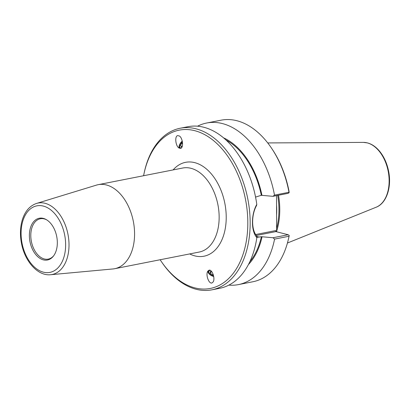 <?xml version="1.0" encoding="UTF-8"?>
<svg xmlns="http://www.w3.org/2000/svg" width="410" height="410" viewBox="0 0 410 410"><rect width="100%" height="100%" fill="white"/><g stroke="black" fill="none" stroke-linecap="round" stroke-linejoin="round"><path stroke-width="0.61" d="M50.62 274.72L112.945 268.955A42.814 27.403 -101.1 0 0 114.723 268.699A42.814 27.403 -101.1 0 0 134.26 227.642A42.814 27.403 -101.1 0 0 106.374 184.961A42.814 27.403 -101.1 0 0 98.169 184.679A42.814 27.403 -101.1 0 0 96.427 185.12L36.572 203.427C29.997 205.676 25.328 210.899 22.56 219.083C20.162 226.597 19.813 234.766 21.52 243.581C24.866 261.467 37.812 276.161 50.62 274.72A36.413 23.303 -101.1 0 0 68.854 240.767A36.413 23.303 -101.1 0 0 45.033 203.293A36.413 23.303 -101.1 0 0 36.572 203.427M143.597 175.731A80.662 51.629 78.9 0 1 143.982 173.809A80.662 51.629 78.9 0 1 194.668 130.667A80.662 51.629 78.9 0 1 244.744 248.557A80.662 51.629 78.9 0 1 161.232 261.38A80.662 51.629 78.9 0 1 160.151 259.745M180.636 148.348L178.888 147.933C175.511 145.837 174.552 136.156 177.668 135.592L179.416 136.007C182.793 138.103 183.752 147.784 180.636 148.348M208.977 270.216C212.052 269.001 215.45 278.492 213.164 281.911L211.944 282.967C208.869 284.181 205.471 274.685 207.757 271.266L208.977 270.216M210.397 270.426A4.115 2.127 -149.7 0 0 208.89 271.118A4.115 2.127 -149.7 0 0 209.848 273.859A4.115 2.127 -149.7 0 0 213.595 275.889M207.993 270.913A5.017 2.593 -149.7 0 0 213.707 276.453M181.645 147.61A4.115 1.912 125.3 0 1 180.092 147.682A4.115 1.912 125.3 0 1 179.944 145.012A4.115 1.912 125.3 0 1 182.363 141.64M179.344 148.205A5.017 2.332 125.3 0 1 182.255 141.122M43.316 218.381A21.279 13.617 78.9 0 1 46.171 219.55A21.279 13.617 78.9 0 1 56.713 236.488A21.279 13.617 78.9 0 1 53.387 256.158A21.279 13.617 78.9 0 1 30.483 243.883A21.279 13.617 78.9 0 1 43.316 218.381M53.684 255.763A20.551 13.156 78.9 0 1 48.272 259.099A20.551 13.156 78.9 0 1 31.391 241.475A20.551 13.156 78.9 0 1 40.329 218.766A20.551 13.156 78.9 0 1 44.265 218.904A20.551 13.156 78.9 0 1 46.602 219.801M276.606 231.788L275.602 230.599L275.894 231.604L288.199 234.751L289.224 235.468L289.111 236.042A80.662 51.629 -101.1 0 1 289.081 236.191L288.871 237.175A82.338 52.7 78.9 0 1 252.908 281.752L238.425 284.607A82.338 52.7 78.9 0 1 228.852 285.119M288.199 234.751L273.009 237.744L261.385 236.703L256.814 237.359M256.65 235.832C251.32 229.948 251.294 214.753 256.593 205.441L256.788 204.395C250.981 214.507 251.007 231.178 256.844 237.631L256.65 235.832M255.553 197.087L261.313 195.288L272.937 196.328L288.127 193.335L289.147 192.644L288.988 192.275L274.5 195.129L272.937 196.328M197.543 126.193A82.338 52.7 78.9 0 1 206.594 123.036L221.077 120.181A82.338 52.7 78.9 0 1 271.261 147.79L271.825 148.62A80.662 51.629 -101.1 0 1 289.035 191.367L289.147 192.644M256.788 204.395A82.338 52.7 -101.1 0 0 203.749 127.249A82.338 52.7 -101.1 0 0 187.97 126.705L180.149 128.248A82.338 52.7 -101.1 0 0 144.187 172.825L143.982 173.809M161.232 261.38L161.801 262.21A82.338 52.7 -101.1 0 0 211.985 289.819A82.338 52.7 -101.1 0 0 249.557 210.868A82.338 52.7 -101.1 0 0 195.929 128.791A82.338 52.7 -101.1 0 0 180.149 128.248M211.985 289.819L219.806 288.276A82.338 52.7 -101.1 0 0 256.844 237.631M271.261 147.79A82.338 52.7 78.9 0 1 288.988 192.275M206.594 123.036A82.338 52.7 78.9 0 1 274.5 195.129M276.606 231.696L276.54 195.616M273.009 237.744L274.577 239.102L289.065 236.247L289.224 235.468M289.065 236.247A82.338 52.7 78.9 0 1 288.871 237.175M274.577 239.102A82.338 52.7 78.9 0 1 238.425 284.607M277.713 195.385A57.093 36.541 78.9 0 1 276.596 228.575M276.601 231.404A57.513 36.813 -101.1 0 0 278.523 195.227M225.915 139.943A69.977 44.787 78.9 0 1 261.313 195.288M223.481 137.811A70.93 45.397 78.9 0 1 261.969 195.452M262.041 236.867A70.93 45.397 78.9 0 1 248.445 264.532M261.385 236.703A69.977 44.787 78.9 0 1 249.89 261.636M182.337 146.083L181.312 146.77L180.513 145.632L181.676 143.187L182.583 143.828M180.513 145.632L181.727 146.493M181.676 143.187L182.511 142.629M182.342 141.522A4.32 2.004 -54.7 0 0 179.488 146.718A4.32 2.004 -54.7 0 0 181.44 147.846M213.333 274.879L212.687 274.915L210.345 273.316L210.104 271.594L211.637 271.507M210.345 273.316L211.396 271.522M212.687 274.915L213.108 274.198M210.12 270.292A4.32 2.235 -149.7 0 0 208.787 272.619A4.32 2.235 -149.7 0 0 213.625 276.017M98.169 184.679L182.747 168.018A42.814 27.403 78.9 0 1 190.947 168.3A42.814 27.403 78.9 0 1 218.837 210.981A42.814 27.403 78.9 0 1 199.296 252.032L114.723 268.699M189.686 253.928A47.837 30.617 -101.1 0 0 194.888 255.896A47.837 30.617 -101.1 0 0 223.973 199.485A47.837 30.617 -101.1 0 0 173.133 169.909M43.296 206.071A33.907 21.704 78.9 0 1 62.679 260.57A33.907 21.704 78.9 0 1 24.087 250.715A33.907 21.704 78.9 0 1 43.296 206.071M256.337 235.458L275.894 231.604M275.602 230.599L255.671 234.525M256.716 236.437L259.335 237.108M276.576 215.045A57.093 36.541 -101.1 0 0 276.683 207.983A57.093 36.541 -101.1 0 0 276.56 205.113M376.201 207.204C386.681 203.247 391.945 186.663 388.531 170.816C386.835 162.734 383.647 155.964 378.963 150.506C375.483 146.554 371.65 144.018 367.452 142.9L363.429 142.393A33.271 21.294 78.9 0 1 367.222 142.875A33.271 21.294 78.9 0 1 388.649 174.04A33.271 21.294 78.9 0 1 376.201 207.204L287.446 243.012M363.429 142.393L267.73 142.931"/></g></svg>
